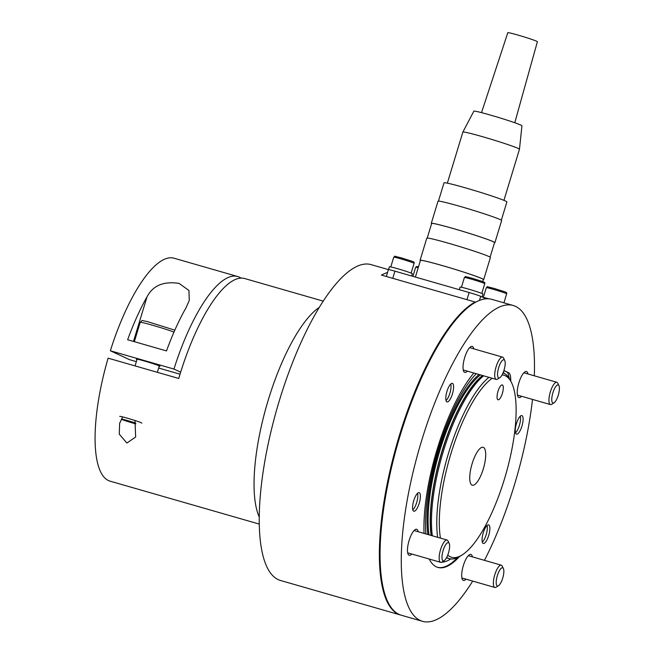 <?xml version="1.0" encoding="UTF-8"?>
<svg xmlns="http://www.w3.org/2000/svg" width="654" height="654" viewBox="0 0 654 654"><rect width="100%" height="100%" fill="white"/><g stroke="black" fill="none" stroke-linecap="round" stroke-linejoin="round"><path stroke-width="0.98" d="M447.737 555.132A94.707 29.266 106 0 0 462.1 554.968A94.707 29.266 106 0 0 504.561 478.703A94.707 29.266 106 0 0 511.624 382.803A94.707 29.266 106 0 0 502.068 374.906M492.233 378.282A94.707 29.266 106 0 0 450.892 453.811A94.707 29.266 106 0 0 440.436 538.119M437.64 537.318A96.645 29.863 -74 0 1 448.579 453.042A96.645 29.863 -74 0 1 488.947 377.342M503 372.968A96.645 29.863 -74 0 1 510.553 380.595L511.624 382.803M432.343 535.798A96.645 29.863 -74 0 1 443.281 451.522A96.645 29.863 -74 0 1 483.649 375.813M497.988 391.337A7.734 2.387 106 0 0 498.046 399.79A7.734 2.387 106 0 0 502.37 393.373A7.734 2.387 106 0 0 502.313 384.928A7.734 2.387 106 0 0 497.988 391.337M472.139 463.661A19.718 6.09 106 0 0 472.278 485.203A19.718 6.09 106 0 0 483.314 468.844A19.718 6.09 106 0 0 483.175 447.311A19.718 6.09 106 0 0 472.139 463.661M450.769 558.925A102.588 31.694 -74 0 1 441.663 562.178M439.308 561.933A102.588 31.694 -74 0 1 438.229 561.623M425.885 533.934A102.588 31.694 -74 0 1 438.057 449.723A102.588 31.694 -74 0 1 476.235 373.679M503.874 370.646L507.7 372.42A108.237 33.444 -74 0 1 509.204 378.192M457.596 557.584A108.237 33.444 -74 0 1 437.559 567.32M503.408 371.954A102.588 31.694 -74 0 1 504.136 373.426M462.1 554.968L460.015 556.268A96.645 29.863 -74 0 1 449.241 558.622A96.645 29.863 -74 0 1 446.682 557.453M388.443 269.612L371.219 264.657A164.293 50.767 106 0 0 279.25 400.951A164.293 50.767 106 0 0 280.37 580.441L400.501 614.997A164.293 50.767 106 0 0 400.861 615.095M475.687 302.287L475.098 302.017A164.293 50.767 106 0 0 399.373 435.515A164.293 50.767 106 0 0 400.501 614.997M475.098 302.017L381.47 275.081A164.293 50.767 -74 0 1 387.536 272.514M459.288 289.689L460.073 287.098A11.985 0.548 16.9 0 1 460.146 287.065A11.985 0.548 16.9 0 1 472.262 290.229A11.985 0.548 16.9 0 1 483.004 294.063L482.112 296.99M464.593 291.218A11.985 0.548 16.9 0 1 470.537 292.935M480.159 296.099A11.985 0.548 16.9 0 1 482.096 296.981M388.55 269.603L389.408 266.767A11.985 0.548 16.9 0 1 389.482 266.734A11.985 0.548 16.9 0 1 401.597 269.898A11.985 0.548 16.9 0 1 412.339 273.732L411.652 275.988M393.577 270.789A11.985 0.548 16.9 0 1 399.447 272.473M482.775 297.3A11.985 0.548 16.9 0 1 488.955 298.853M386.334 276.478L388.411 269.636A9.663 0.441 16.9 0 1 394.926 271.173L469.122 292.518A9.663 0.441 16.9 0 1 480.69 296.327L486.135 298.853M520.249 416.23A9.45 2.918 -74 0 1 519.39 425.402A9.45 2.918 -74 0 1 515.499 432.76M487.042 525.538A9.45 2.918 -74 0 1 486.175 534.71A9.45 2.918 -74 0 1 482.284 542.068M417.554 493.304A9.45 2.918 -74 0 1 416.688 502.476A9.45 2.918 -74 0 1 412.797 509.834M450.761 383.996A9.45 2.918 -74 0 1 449.903 393.168A9.45 2.918 -74 0 1 446.012 400.526M159.192 366.256A12.369 0.564 -163.1 0 0 159.993 366.289A12.369 0.564 -163.1 0 0 144.648 361.073A12.369 0.564 -163.1 0 0 136.318 359.103A12.369 0.564 -163.1 0 0 136.997 359.512M147.036 296.826C152.905 285.512 163.598 281.032 179.114 283.403L188.949 290.474L189.268 300.521L185.9 308.009A115.971 35.831 106 0 0 166.508 350.928L127.644 339.745A115.971 35.831 -74 0 1 147.036 296.826L133.481 341.421M180.046 374.194L158.652 368.038M136.359 361.629L129.541 359.667L110.346 350.765L173.948 369.06A115.971 35.831 -74 0 1 237.729 276.536A115.971 35.831 -74 0 1 241.089 278.138M237.729 276.536L174.127 258.24A115.971 35.831 106 0 0 110.346 350.765M173.948 369.06L180.676 372.175M134.969 420.514L135.664 437.036L126.876 443.028L119.257 434.133L119.641 423.301L122.478 417.391M323.305 301.151L244.792 278.571A115.971 35.831 106 0 0 179.875 374.775A115.971 35.831 106 0 0 178.771 378.478L108.106 358.155A115.971 35.831 106 0 0 110.003 481.14L259.18 524.058M319.422 307.306A115.971 35.831 106 0 0 268.205 400.191A115.971 35.831 106 0 0 259.156 516.783A115.971 35.831 -74 0 1 268.205 400.191A115.971 35.831 -74 0 1 319.422 307.306M121.431 419.05A9.45 0.433 16.9 0 1 123.222 419.418A9.45 0.433 16.9 0 1 135.689 423.122M119.715 416.394A11.6 0.531 16.9 0 1 122.265 416.819A11.6 0.531 16.9 0 1 134.65 420.408A11.6 0.531 16.9 0 1 141.91 423.138M135.852 423.882A9.45 0.433 16.9 0 1 121.333 419.222M462.877 132.043L473.864 111.172A25.13 1.144 -163.1 0 1 494.833 116.363A25.13 1.144 -163.1 0 1 521.017 125.167A25.13 1.144 -163.1 0 1 521.949 125.781L519.464 149.243A29.569 1.349 -163.1 0 0 519.464 149.243A29.569 1.349 -163.1 0 0 518.377 148.515A29.569 1.349 -163.1 0 0 487.557 138.166A29.569 1.349 -163.1 0 0 462.877 132.043A29.569 1.349 -163.1 0 0 462.869 132.059L447.344 183.161M438.466 201.089L444.009 182.834A32.855 1.496 16.9 0 1 471.305 189.57A32.855 1.496 16.9 0 1 505.681 201.121A32.855 1.496 16.9 0 1 506.891 201.939L501.34 220.194M514.772 122.748L537.392 41.693A15.459 0.703 -163.1 0 0 536.828 41.308A15.459 0.703 -163.1 0 0 520.658 35.872A15.459 0.703 -163.1 0 0 507.806 32.7L481.516 112.643M431.591 223.693A33.248 1.521 16.9 0 1 431.288 223.366L438.025 201.195A33.248 1.521 16.9 0 1 465.64 208.013A33.248 1.521 16.9 0 1 500.424 219.695A33.248 1.521 16.9 0 1 501.643 220.521L494.906 242.691A33.248 1.521 16.9 0 1 494.473 242.798M431.288 223.366A33.248 1.521 16.9 0 1 458.904 230.183A33.248 1.521 16.9 0 1 493.688 241.866A33.248 1.521 16.9 0 1 494.906 242.691M427.234 238.031L431.665 223.472A32.855 1.496 16.9 0 1 458.953 230.216A32.855 1.496 16.9 0 1 493.337 241.759A32.855 1.496 16.9 0 1 494.538 242.577L490.116 257.136M420.367 260.644A33.248 1.521 16.9 0 1 420.064 260.317L426.8 238.146A33.248 1.521 16.9 0 1 454.416 244.964A33.248 1.521 16.9 0 1 489.2 256.646A33.248 1.521 16.9 0 1 490.418 257.472L483.682 279.642A33.248 1.521 16.9 0 1 483.249 279.748M420.064 260.317A33.248 1.521 16.9 0 1 447.679 267.134A33.248 1.521 16.9 0 1 482.464 278.817A33.248 1.521 16.9 0 1 483.682 279.642M415.38 277.059L420.432 260.423A32.855 1.496 16.9 0 1 447.728 267.167A32.855 1.496 16.9 0 1 482.104 278.71A32.855 1.496 16.9 0 1 483.314 279.528L482.677 281.612M413.745 500.678A9.663 2.984 106 0 0 413.81 511.232A9.663 2.984 106 0 0 419.222 503.22A9.663 2.984 106 0 0 419.157 492.658A9.663 2.984 106 0 0 413.745 500.678M446.96 391.37A9.663 2.984 106 0 0 447.025 401.924A9.663 2.984 106 0 0 452.437 393.912A9.663 2.984 106 0 0 452.364 383.35A9.663 2.984 106 0 0 446.96 391.37M483.232 532.912A9.663 2.984 106 0 0 483.298 543.466A9.663 2.984 106 0 0 488.71 535.454A9.663 2.984 106 0 0 488.644 524.892A9.663 2.984 106 0 0 483.232 532.912M516.447 423.604A9.663 2.984 106 0 0 516.513 434.158A9.663 2.984 106 0 0 521.925 426.146A9.663 2.984 106 0 0 521.851 415.584A9.663 2.984 106 0 0 516.447 423.604M418.217 531.735A13.53 4.177 106 0 0 416.688 529.274A13.53 4.177 106 0 0 409.11 540.498A13.53 4.177 106 0 0 409.2 555.287A13.53 4.177 106 0 0 411.807 554.02M473.782 348.844A13.53 4.177 106 0 0 472.253 346.391A13.53 4.177 106 0 0 464.675 357.615A13.53 4.177 106 0 0 464.765 372.396A13.53 4.177 106 0 0 467.373 371.129M472.433 556.881A13.53 4.177 106 0 0 470.896 554.428A13.53 4.177 106 0 0 463.326 565.653A13.53 4.177 106 0 0 463.416 580.433A13.53 4.177 106 0 0 466.024 579.166M527.999 373.99A13.53 4.177 106 0 0 526.462 371.537A13.53 4.177 106 0 0 518.892 382.762A13.53 4.177 106 0 0 518.982 397.542A13.53 4.177 106 0 0 521.59 396.283M484.442 560.331A164.293 50.767 106 0 0 514.387 485.006A164.293 50.767 106 0 0 532.495 399.414M534.302 375.805A164.293 50.767 106 0 0 513.259 305.516A164.293 50.767 106 0 0 421.282 441.818A164.293 50.767 106 0 0 422.41 621.3A164.293 50.767 106 0 0 472.703 581.095M513.259 305.516L492.053 299.418A164.293 50.767 106 0 0 400.084 435.719A164.293 50.767 106 0 0 401.213 615.201L422.41 621.3M473.831 372.993A108.237 33.444 106 0 0 437.166 449.184A108.237 33.444 106 0 0 424.037 533.402M429.212 559.031A108.237 33.444 106 0 0 437.91 567.435A108.237 33.444 106 0 0 459.361 556.66M510.725 380.947A19.326 5.976 106 0 0 508.526 372.674L503.907 370.532M552.908 392.752A9.45 2.918 -74 0 1 558.966 385.664A9.45 2.918 -74 0 1 558.263 395.237A9.45 2.918 -74 0 1 554.028 402.848A9.45 2.918 -74 0 1 552.908 392.752M554.028 402.848L551.714 404.295A11.6 3.581 -74 0 1 550.415 404.573A11.6 3.581 -74 0 1 550.341 391.901A11.6 3.581 -74 0 1 556.832 382.279A11.6 3.581 -74 0 1 557.772 383.211L558.966 385.664M498.626 377.881A9.45 2.918 -74 0 1 498.691 367.597A9.45 2.918 -74 0 1 504.111 359.806A9.45 2.918 -74 0 1 504.749 360.517A9.45 2.918 -74 0 1 504.177 369.649A9.45 2.918 -74 0 1 499.811 377.701A9.45 2.918 -74 0 1 498.626 377.881M499.811 377.701L497.498 379.14A11.6 3.581 -74 0 1 496.206 379.426A11.6 3.581 -74 0 1 496.043 379.361A11.6 3.581 -74 0 1 496.043 367.025A11.6 3.581 -74 0 1 502.615 357.133A11.6 3.581 -74 0 1 502.779 357.198A11.6 3.581 -74 0 1 503.564 358.065L504.749 360.517M448.481 552.973A9.45 2.918 -74 0 1 444.246 560.592A9.45 2.918 -74 0 1 443.126 550.488A9.45 2.918 -74 0 1 449.184 543.4A9.45 2.918 -74 0 1 448.481 552.973M444.246 560.592L441.932 562.031A11.6 3.581 -74 0 1 440.641 562.317A11.6 3.581 -74 0 1 440.559 549.646A11.6 3.581 -74 0 1 447.05 540.024A11.6 3.581 -74 0 1 447.998 540.948L449.184 543.4M502.762 567.844A9.45 2.918 -74 0 1 503.4 568.555A9.45 2.918 -74 0 1 502.828 577.686A9.45 2.918 -74 0 1 498.454 585.739A9.45 2.918 -74 0 1 497.269 585.919A9.45 2.918 -74 0 1 497.342 575.643A9.45 2.918 -74 0 1 502.762 567.844M498.454 585.739L496.141 587.178A11.6 3.581 -74 0 1 494.849 587.464A11.6 3.581 -74 0 1 494.694 587.406A11.6 3.581 -74 0 1 494.694 575.062A11.6 3.581 -74 0 1 501.266 565.17A11.6 3.581 -74 0 1 501.43 565.236A11.6 3.581 -74 0 1 502.207 566.102L503.4 568.555M429.016 534.833A96.261 29.741 -74 0 1 439.856 450.557A96.261 29.741 -74 0 1 480.404 374.881M427.855 534.506A97.135 30.01 -74 0 1 438.908 450.238A97.135 30.01 -74 0 1 479.055 374.489M431.133 535.446A96.261 29.741 -74 0 1 441.973 451.162A96.261 29.741 -74 0 1 482.529 375.494M431.305 535.495A96.285 29.749 -74 0 1 442.153 451.211A96.285 29.749 -74 0 1 482.693 375.535M484.745 283.697A10.627 0.482 -163.1 0 0 471.559 279.209A10.627 0.482 -163.1 0 0 464.397 277.517C467.422 276.462 461.045 275.62 472.204 278.244C483.772 282.095 485.44 281.809 484.745 283.697L481.785 293.425M414.08 263.366A10.627 0.482 -163.1 0 0 400.894 258.878A10.627 0.482 -163.1 0 0 393.733 257.186C396.757 256.131 390.381 255.297 401.54 257.913C413.107 261.772 414.775 261.477 414.08 263.366L411.121 273.102M506.646 293.859A10.627 0.482 -163.1 0 0 493.468 289.37A10.627 0.482 -163.1 0 0 486.306 287.678C489.323 286.624 482.954 285.782 494.113 288.406C505.681 292.256 507.349 291.97 506.646 293.859L503.923 302.835M418.2 267.788A10.627 0.482 -163.1 0 0 415.642 267.347L416.573 266.521L418.511 266.767M480.69 296.327L479.423 300.505M469.122 292.518L466.948 299.671M394.926 271.173L392.752 278.326M173.989 332.077A19.326 0.883 -163.1 0 0 144.46 323.06A19.326 0.883 -163.1 0 0 140.209 322.348C143.455 319.397 140.7 320.681 146.717 321.392L174.831 330.156M508.526 372.674L507.708 372.445M449.241 558.622L446.478 557.829M461.438 287.245L464.397 277.517M390.773 266.922L393.733 257.186M483.347 297.406L486.306 287.678M412.903 276.348L415.642 267.347M157.352 372.322L159.306 365.88M134.34 341.674L140.209 322.348M135.059 365.905L137.111 359.136M519.464 149.251L503.932 200.353M556.832 382.279L523.862 372.796M550.415 404.573L517.445 395.09M502.615 357.133L469.646 347.65M496.206 379.426L463.236 369.943M440.641 562.317L407.671 552.834M447.05 540.024L414.08 530.541M494.849 587.464L461.879 577.981M501.266 565.17L468.297 555.687"/></g></svg>
